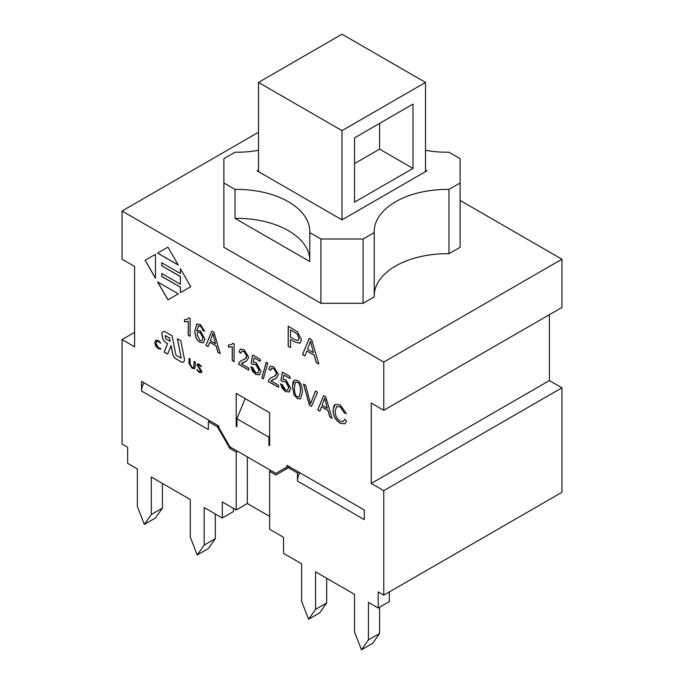 <?xml version="1.0" encoding="UTF-8"?>
<svg xmlns="http://www.w3.org/2000/svg" width="684" height="684" viewBox="0 0 684 684"><rect width="100%" height="100%" fill="white"/><g stroke="black" fill="none" stroke-linecap="round" stroke-linejoin="round"><path stroke-width="1.03" d="M342 34.2L425.516 82.422L342 130.635L258.484 82.422L342 34.2M425.516 171.624L425.516 82.422M425.516 170.017L426.91 170.82L342 219.846L342 130.635M412.991 168.409L354.526 202.165L354.526 137.869L412.991 104.113L412.991 168.409L379.586 149.121L379.586 123.402M258.484 171.624L258.484 82.422M354.526 163.587L379.586 149.121M245.128 398.584L236.903 418.753L236.903 426.782L236.211 426.38L236.903 425.978M143.999 382.792A11.808 6.823 -60 0 0 141.554 391.026L141.554 381.381L218.812 425.978L218.812 427.586L229.944 446.874L275.883 473.396L287.015 466.967L287.015 465.359L364.273 509.965L364.273 519.609L297.454 481.032A11.808 6.823 -60 0 1 299.9 472.798M287.015 466.967L288.409 466.163L287.015 466.967M183.457 361.99A4.925 2.839 -120 0 1 181.038 361.733L180.969 361.768A4.925 2.839 -120 0 0 183.423 362.007A4.925 2.839 -120 0 0 184.329 358.681L180.764 340.743L177.387 338.802L181.234 358.142L175.882 355.064L172.035 335.733L165.391 331.911A4.925 2.839 -120 0 0 162.937 331.672A4.925 2.839 -120 0 0 162.023 334.998L162.638 337.682A4.925 2.839 -120 0 0 166.015 342.641L167.58 343.539L166.015 342.641M181.038 361.733L176.121 358.895A4.925 2.839 -120 0 1 172.744 353.944L171.077 345.548L167.631 354.098L164.134 352.08L167.512 343.582M180.969 361.768L176.121 358.895M172.744 353.944L172.676 353.979A4.925 2.839 -120 0 0 176.044 358.938M172.676 353.979L171 345.591M162.638 337.682L162.57 337.725A4.925 2.839 -120 0 0 165.947 342.684M162.57 337.725L162.023 334.998M162.972 331.646A4.925 2.839 -120 0 0 162.099 334.955M304.978 355.902L302.584 354.526L309.245 338.358M318.77 363.871L316.247 362.409L314.23 355.167L306.936 350.952L304.953 355.971L302.516 354.56L309.202 338.332L311.69 339.768L318.804 363.965L316.17 362.452L314.161 355.21L306.868 350.995M313.443 352.636L310.459 341.094L307.526 349.216L313.443 352.636L310.391 341.136M234.108 361.605L232.295 360.562L232.295 346.737L228.542 347.181L228.542 345.121M231.696 344.394L232.928 343.257M232.893 343.24L234.108 343.941L234.108 361.691L232.227 360.605L232.227 346.779L228.473 347.224L228.473 345.121L231.662 344.42L232.893 343.24M240.973 353.235L239.032 351.892L240.332 349.045L244 349.652L248.779 357.313L246.625 360.955L241.298 363.751L248.796 368.077L248.796 370.172L238.682 364.333L238.904 362.947L240.794 360.878L244.94 358.997L246.838 356.142L243.957 351.422L241.803 351.106L240.973 353.235M240.973 353.149L239.032 351.892M244.975 358.98L246.035 358.211L246.907 356.099L244.026 351.379L241.837 351.089M248.796 370.087L238.75 364.29L238.972 362.905L240.828 360.861M246.659 360.938L242.23 362.947M239.101 351.85L240.366 349.028M204.687 331.287L202.9 330.423L202.19 328.14L200.301 326.114L198.266 325.977M203.481 342.761L200.241 342.351C196.889 340.615 195.12 336.733 194.914 330.705L196.881 323.977M198.719 325.789L196.718 330.988L197.385 330.423M202.028 340.752L203.028 338.135L200.053 332.475L197.933 332.262L197.009 334.544L200.121 340.581L202.096 340.717L203.097 338.101L200.121 332.433L197.967 332.236M197.351 330.44L196.718 330.988L200.438 330.782L204.969 339.119L203.447 342.787L200.173 342.393C196.821 340.658 195.051 336.776 194.846 330.748L196.847 323.994M196.565 324.207L200.344 324.447L204.696 331.364L202.832 330.466L202.122 328.183L200.224 326.157L198.3 325.96M252.969 364.392L251.156 363.161L252.635 354.936L260.245 359.331L260.245 361.4L254.149 357.877L253.319 362.144L256.209 362.708L260.972 371.19L259.356 374.943M260.245 361.323L254.149 357.877M251.225 363.118L252.695 354.97M259.758 374.652L255.748 374.473L250.823 366.701L252.789 367.65L255.731 372.694L257.919 372.917L258.979 370.241L255.705 364.333L252.918 364.452L251.156 363.161M257.953 372.891L259.048 370.198L258.15 366.744L255.782 364.298L252.986 364.41M252.918 364.452L253.379 364.059M259.826 374.61L255.816 374.439L252.396 371.121L250.891 366.735M190.109 336.203L188.297 335.16L188.297 321.335L184.543 321.779L184.543 319.719M187.698 318.992L188.929 317.855L190.109 318.539L190.109 336.289L188.228 335.203L188.228 321.377L184.475 321.822L184.475 319.719L187.664 319.018L188.895 317.838M263.34 378.859L261.827 377.987L266.256 362.272L267.777 363.153L263.34 378.859M263.357 378.791L261.827 377.987M261.895 377.944L266.307 362.306M178.302 293.863L167.931 299.849L157.551 281.876L178.302 293.863L167.999 299.814L157.696 281.962M270.693 370.403L268.761 369.052L270.06 366.214L273.728 366.812L278.499 374.473L276.353 378.115L271.018 380.911L278.525 385.246L278.525 387.332L268.41 381.492L268.632 380.107L270.513 378.038L274.66 376.157L276.567 373.302L273.685 368.582L271.522 368.266L270.693 370.403M270.693 370.309L268.761 369.052M274.694 376.14L275.755 375.371L276.635 373.267L273.754 368.539L271.557 368.248M278.525 387.255L268.479 381.45L268.701 380.065L270.556 378.021M276.387 378.098L271.95 380.107M268.829 369.009L270.094 366.188M155.473 278.114L145.17 260.271L155.473 254.32L155.473 278.277L145.102 260.305L155.473 254.32M282.689 381.552L280.885 380.321L282.364 372.096L289.973 376.491L289.973 378.568L283.869 375.046L283.039 379.304L285.938 379.877L290.7 388.35L289.076 392.103M289.973 378.483L283.869 375.046M280.953 380.287L282.424 372.13M289.486 391.812L285.467 391.641L280.543 383.861L282.518 384.81L285.459 389.854L287.648 390.077L288.699 387.401L285.433 381.492L282.646 381.612L280.885 380.321M287.682 390.06L288.768 387.358L287.87 383.904L285.502 381.458L282.714 381.569M282.646 381.612L283.108 381.219M289.554 391.77L285.536 391.599L282.124 388.281L280.62 383.895M178.233 264.973L157.628 253.08L167.931 247.129L178.302 265.101L157.551 253.114L167.931 247.129M300.567 398.934L297.497 398.507L294.026 394.677L292.504 386.605L293.068 381.877L294.359 380.065M297.429 398.541L293.949 394.719L292.436 386.648L294.325 380.082L297.429 380.501C300.703 382.262 302.362 386.229 302.413 392.402L300.532 398.952L297.497 398.507M294.377 387.76C294.53 393.172 295.548 396.173 297.429 396.763L299.182 396.908L300.481 391.291C300.327 385.879 299.301 382.878 297.412 382.279L295.343 382.356L294.377 387.76M299.216 396.882L300.55 391.248C300.396 385.836 299.37 382.835 297.48 382.236L295.411 382.313M190.759 286.673L180.388 292.658L180.388 287.263L161.74 276.498L161.74 273.455L180.388 284.219L180.456 276.533L161.74 265.811L161.74 262.767L180.388 273.532L180.388 268.701L190.759 286.673L180.456 292.615L180.456 287.22L161.809 276.456L161.809 273.497M180.388 273.532L180.456 268.821M161.809 265.768L161.809 262.81M180.388 284.219L180.388 276.575L161.74 265.811M346.318 413.572L344.403 412.999L340.307 406.937L336.733 406.467M344.403 412.999L340.239 406.98L336.699 406.484L335.134 411.033C335.263 415.855 336.913 419.232 340.076 421.156L343.223 421.566L344.608 419.283M343.291 421.524L344.556 419.241L346.583 421.011L344.779 423.866L340.247 423.268C335.434 420.07 333.04 415.598 333.048 409.836L335.16 404.321L340.281 404.996L346.326 413.64L344.334 413.033M344.813 423.841L340.316 423.225C335.511 420.036 333.108 415.556 333.117 409.793L334.031 405.501L335.194 404.295M181.234 358.142L177.472 338.854M167.657 354.03L164.203 352.046L167.58 343.539M170.154 341.325L169.572 338.016L165.126 335.536L165.776 338.802L170.154 341.325L169.504 338.058L165.126 335.536M294.966 342.043L290.495 339.461L290.495 347.626L288.195 346.292L288.195 326.2L297.412 331.723L301.482 339.692L299.968 343.274L294.966 342.043L290.495 339.461M300.002 343.248L295.035 342M290.495 337.092L294.992 339.683L298.292 340.504L299.105 338.4L297.104 333.903L290.495 329.91L290.495 337.092M298.327 340.478L299.173 338.358L297.172 333.869L290.495 329.91M290.495 347.549L288.195 346.292M288.263 346.249L288.263 326.242M208.081 346.583L205.978 345.369L211.835 331.15M220.214 353.585L217.999 352.311L216.23 345.933L209.808 342.231L208.056 346.651L205.91 345.411L211.792 331.124L213.989 332.39L220.239 353.679L217.931 352.346L216.161 345.976L209.74 342.265M215.528 343.71L212.912 333.553L210.321 340.709L215.528 343.71L212.844 333.587M160.843 343.137L158.483 341.478L156.756 341.256M160.8 348.925L158.295 348.712L154.772 342.684L155.755 340.187L158.423 340.589L160.766 343.171L158.414 341.513L156.722 341.273L155.969 343.317L158.449 347.865L160.629 348.361L160.697 349.31M160.868 348.891L158.372 348.678L155.79 346.164L154.84 342.641L155.79 340.17M311.571 406.33L309.519 405.15L303.628 384.143M310.51 403.842L315.469 390.983L317.538 392.18L311.536 406.39L309.45 405.184L303.534 384.092L305.731 385.357L310.51 403.842L315.521 391.009M193.734 367.633L194.247 361.451L194.795 361.571M192.144 367.368L193.7 367.659L194.179 361.485L195.273 362.127L195.273 367.009L194.581 368.702L192.076 368.24L189.015 363.478L189.015 358.51L190.109 359.143L190.109 363.982L192.144 367.368M194.615 368.685L192.144 368.197L189.083 363.435L189.083 358.467L189.639 358.596M189.083 358.467L189.571 358.63M194.247 361.451L194.726 361.614M319.864 411.118L317.761 409.904L323.618 395.685M331.997 418.121L329.782 416.847L328.004 410.468L321.591 406.766L319.838 411.187L317.692 409.947L323.575 395.66L325.764 396.925L332.022 418.215L329.714 416.881L327.935 410.511L321.523 406.8M327.311 408.245L324.695 398.088L322.104 405.244L327.311 408.245L324.626 398.122M199.54 364.307L201.284 366.769L199.506 365.171L198.146 365.495L201.925 371.566L201.404 372.729L199.104 372.293L196.812 369.856L199.147 371.412L200.771 371.01L197.018 364.948L197.479 363.905L199.54 364.307M200.549 371.634L200.839 370.967L197.086 364.905L197.522 363.888M200.48 371.668L200.839 370.967M201.438 372.703L199.172 372.258L197.086 369.463M201.523 366.368L199.574 365.128L198.215 365.461M198.463 364.905L198.146 365.495M549.406 314.674L549.406 380.578L371.232 483.443L371.232 403.073L383.758 410.306L383.758 362.092L122.068 211.005L258.484 132.243M162.433 483.443L162.433 508.101L151.301 514.53L144.341 524.431L137.381 506.493L137.381 468.976L127.634 463.35L127.634 447.276L122.068 444.061L122.068 339.589L134.594 346.822L134.594 266.461L122.068 259.227L122.068 211.005M236.211 426.38L236.211 393.437L269.616 412.726L269.616 445.669L268.923 445.267L268.923 437.23L269.616 435.528M342 219.846L257.09 170.82L258.484 170.017M235.022 218.358L235.022 189.425A73.034 42.169 180 0 1 309.801 231.577A73.034 42.169 180 0 1 309.784 232.586L309.784 261.519L235.022 218.358A73.034 42.169 0 0 1 309.784 259.501M374.216 232.586L363.084 239.015L363.084 303.303L374.216 296.873L374.216 232.586A73.034 42.169 180 0 1 374.199 231.577A73.034 42.169 180 0 1 448.978 189.425L448.978 253.713L460.11 247.283L460.11 158.645L448.978 152.216A73.034 42.169 180 0 1 425.516 150.326M363.084 239.015L320.916 239.015L309.784 232.586M460.11 182.996L448.978 189.425M258.484 150.326A73.034 42.169 180 0 1 235.022 152.216L223.89 158.645L223.89 182.996L235.022 189.425M374.216 294.864A73.034 42.169 180 0 1 448.978 253.713M363.084 303.303L320.916 303.303L223.89 247.283L223.89 182.996M320.916 303.303L320.916 239.015M460.11 200.438L561.932 259.227L383.758 362.092M269.616 444.865L268.923 445.267M383.758 410.306L561.932 307.441L561.932 259.227M298.848 472.191L297.454 472.995L288.409 467.771L275.883 475.004L269.616 471.387L269.616 529.254L283.535 537.291L283.535 553.365L301.635 563.813L301.635 601.321L308.595 619.259L315.555 609.359L315.555 571.85L354.526 594.345L354.526 631.862L361.485 649.8L368.445 639.899L368.445 602.382L378.192 608.008L378.192 591.934L383.758 595.148L383.758 490.676L371.232 483.443M326.687 578.271L326.687 602.929L319.727 612.83L308.595 619.259M315.555 609.359L326.687 602.929M368.445 639.899L379.586 633.469L372.626 643.37L361.485 649.8M378.192 608.008L389.324 601.578L389.324 591.934M379.586 607.204L379.586 633.469M269.616 516.394L247.343 503.535L236.211 509.965L222.291 501.928L222.291 518.002L233.424 511.572L233.424 508.357M549.406 380.578L561.932 387.811L561.932 492.283L383.758 595.148M297.454 481.032L297.454 472.995M215.332 513.983L215.332 538.641L208.372 548.542L197.231 554.972L204.191 545.071L204.191 507.554L222.291 518.002M162.433 508.101L155.473 518.002L144.341 524.431M151.301 514.53L151.301 477.013L190.272 499.517L190.272 537.034L197.231 554.972M215.332 538.641L204.191 545.071M237.604 451.295L236.211 452.098L229.944 448.482L217.418 426.782L208.372 421.566L208.372 429.595L141.554 391.026M208.372 421.566L209.766 420.763M288.409 467.771L289.802 466.967M285.621 467.771L287.015 468.574M269.616 471.387L271.009 470.583M229.944 448.482L231.337 447.678M217.418 426.782L218.812 425.978M236.211 509.965L236.211 452.098M247.343 456.921L247.343 503.535M561.932 387.811L383.758 490.676M236.903 418.753L268.923 437.23M122.068 339.589L134.594 332.356"/></g></svg>
